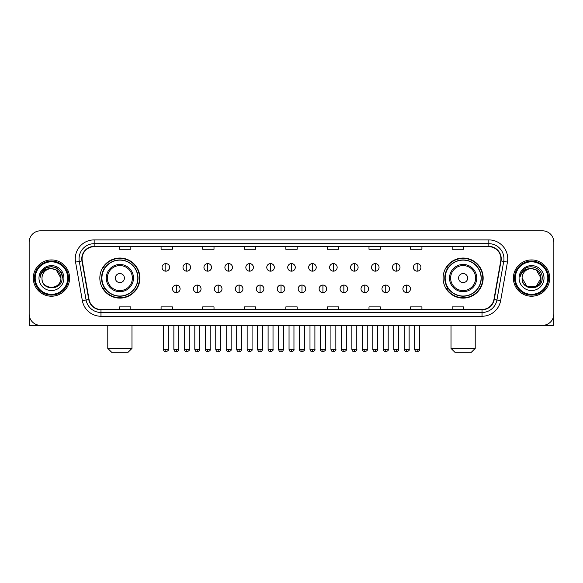 <?xml version="1.0" encoding="UTF-8"?>
<svg xmlns="http://www.w3.org/2000/svg" width="583" height="583" viewBox="0 0 583 583"><rect width="100%" height="100%" fill="white"/><g stroke="black" fill="none" stroke-linecap="round" stroke-linejoin="round"><path stroke-width="0.87" d="M443.087 278.084A20.033 20.033 0 0 0 463.121 298.117A20.033 20.033 0 0 0 483.161 278.084A20.033 20.033 0 0 0 463.121 258.043A20.033 20.033 0 0 0 443.087 278.084M99.839 278.084A20.033 20.033 0 0 0 119.879 298.117A20.033 20.033 0 0 0 139.913 278.084A20.033 20.033 0 0 0 119.879 258.043A20.033 20.033 0 0 0 99.839 278.084M104.648 288.286A18.335 18.335 0 0 1 104.648 267.874M447.89 288.286A18.335 18.335 0 0 1 447.89 267.874M29.15 242.171L29.15 313.989A11.339 11.339 0 0 0 40.489 325.336L542.511 325.336A11.339 11.339 0 0 0 553.85 313.989L553.85 242.171A11.339 11.339 0 0 0 542.511 230.824L40.489 230.824A11.339 11.339 0 0 0 29.15 242.171L29.15 313.989M33.311 278.084A18.146 18.146 0 0 0 51.457 296.222A18.146 18.146 0 0 0 69.596 278.084A18.146 18.146 0 0 0 51.457 259.938A18.146 18.146 0 0 0 33.311 278.084A18.146 18.146 0 0 0 51.457 296.222A18.146 18.146 0 0 0 69.596 278.084A18.146 18.146 0 0 0 51.457 259.938A18.146 18.146 0 0 0 33.311 278.084M513.404 278.084A18.146 18.146 0 0 0 531.543 296.222A18.146 18.146 0 0 0 549.689 278.084A18.146 18.146 0 0 0 531.543 259.938A18.146 18.146 0 0 0 513.404 278.084A18.146 18.146 0 0 0 531.543 296.222A18.146 18.146 0 0 0 549.689 278.084A18.146 18.146 0 0 0 531.543 259.938A18.146 18.146 0 0 0 513.404 278.084M82.072 258.801A12.097 12.097 0 0 1 94.169 246.704L488.831 246.704A12.097 12.097 0 0 1 500.746 260.9L493.947 299.458A12.097 12.097 0 0 1 482.032 309.456L100.968 309.456A12.097 12.097 0 0 1 89.053 299.458L82.254 260.9A12.097 12.097 0 0 1 82.072 258.801M81.773 258.801A12.396 12.396 0 0 0 81.963 260.951L88.762 299.509A12.396 12.396 0 0 0 100.968 309.755L482.032 309.755A12.396 12.396 0 0 0 494.238 299.509L501.037 260.951A12.396 12.396 0 0 0 488.831 246.405L94.169 246.405A12.396 12.396 0 0 0 81.773 258.801M75.557 262.08A18.904 18.904 0 0 1 94.169 239.897L488.831 239.897A18.904 18.904 0 0 1 507.443 262.08L500.644 300.639A18.904 18.904 0 0 1 482.032 316.263L100.968 316.263A18.904 18.904 0 0 1 82.356 300.639L75.557 262.08L79.281 261.424A15.122 15.122 0 0 1 94.169 243.679L488.831 243.679A15.122 15.122 0 0 1 503.719 261.424L496.92 299.983A15.122 15.122 0 0 1 482.032 312.481L100.968 312.481A15.122 15.122 0 0 1 86.08 299.983L79.281 261.424A15.122 15.122 0 0 1 79.048 258.801M542.511 230.824L40.489 230.824M40.489 325.336L542.511 325.336M553.85 313.989L553.85 242.171M494.238 299.509L496.92 299.983L503.719 261.424L507.443 262.08M285.83 246.704L285.83 249.262L297.17 249.262L297.17 246.704M244.248 246.704L244.248 249.262L255.587 249.262L255.587 246.704M202.665 246.704L202.665 249.262L214.005 249.262L214.005 246.704M161.083 246.704L161.083 249.262L172.422 249.262L172.422 246.704M119.5 246.704L119.5 249.262L130.84 249.262L130.84 246.704M327.413 246.704L327.413 249.262L338.752 249.262L338.752 246.704M368.995 246.704L368.995 249.262L380.335 249.262L380.335 246.704M410.578 246.704L410.578 249.262L421.917 249.262L421.917 246.704M452.16 246.704L452.16 249.262L463.5 249.262L463.5 246.704M297.17 309.456L297.17 306.898L285.83 306.898L285.83 309.456M255.587 309.456L255.587 306.898L244.248 306.898L244.248 309.456M214.005 309.456L214.005 306.898L202.665 306.898L202.665 309.456M172.422 309.456L172.422 306.898L161.083 306.898L161.083 309.456M130.84 309.456L130.84 306.898L119.5 306.898L119.5 309.456M338.752 309.456L338.752 306.898L327.413 306.898L327.413 309.456M380.335 309.456L380.335 306.898L368.995 306.898L368.995 309.456M421.917 309.456L421.917 306.898L410.578 306.898L410.578 309.456M463.5 309.456L463.5 306.898L452.16 306.898L452.16 309.456M29.529 316.897L29.529 325.336L73.378 325.336M67.708 278.084A16.258 16.258 0 0 0 51.457 261.825A16.258 16.258 0 0 0 35.199 278.084A16.258 16.258 0 0 0 51.457 294.335A16.258 16.258 0 0 0 67.708 278.084M68.466 278.084A17.009 17.009 0 0 0 51.457 261.067A17.009 17.009 0 0 0 34.441 278.084A17.009 17.009 0 0 0 51.457 295.093A17.009 17.009 0 0 0 68.466 278.084M60.902 278.084C60.34 272.341 57.192 269.186 51.457 268.632L56.179 269.893L60.902 278.084L56.179 269.893L51.457 268.632L56.179 269.893L60.902 278.084L56.179 269.893L51.457 268.632L56.179 269.893L60.902 278.084L56.179 269.893L51.457 268.632L56.179 269.893L60.902 278.084C61.485 290.268 41.422 290.268 42.005 278.084C41.16 291.194 62.541 290.902 62.097 278.084C62.796 269.076 51.005 263.356 44.206 269.157C41.838 271.139 40.446 273.653 40.038 276.706C41.823 271.073 45.627 268.384 51.457 268.632L56.179 269.893L60.902 278.084C61.485 290.268 41.422 290.268 42.005 278.084C41.422 290.268 61.485 290.268 60.902 278.084C61.485 290.268 41.422 290.268 42.005 278.084C41.422 290.268 61.485 290.268 60.902 278.084C61.485 290.268 41.422 290.268 42.005 278.084C41.422 290.268 61.485 290.268 60.902 278.084C61.485 290.268 41.422 290.268 42.005 278.084C41.422 290.268 61.485 290.268 60.902 278.084C61.485 290.268 41.422 290.268 42.005 278.084C41.422 290.268 61.485 290.268 60.902 278.084C61.485 290.268 41.422 290.268 42.005 278.084C41.422 290.268 61.485 290.268 60.902 278.084C61.485 290.268 41.422 290.268 42.005 278.084A9.452 9.452 0 0 1 51.457 268.632L56.179 269.893L60.902 278.084C61.281 285.415 51.851 290.29 46.093 285.867M38.981 278.084A12.476 12.476 0 0 0 51.457 290.553A12.476 12.476 0 0 0 63.926 278.084A12.476 12.476 0 0 0 51.457 265.608A12.476 12.476 0 0 0 38.981 278.084M44.206 269.157L41.415 272.472M41.335 272.618L45.707 268.122L51.457 266.584L57.2 268.122L61.412 272.334L62.949 278.084L61.412 272.334L57.2 268.122L51.457 266.584L45.707 268.122L41.495 272.334L39.957 278.084M41.247 272.793L41.495 272.334L41.247 272.793M128.194 352.176L111.557 352.176L107.782 348.394L131.977 348.394L128.194 352.176M124.412 278.084A4.533 4.533 0 0 0 119.879 273.544A4.533 4.533 0 0 0 115.339 278.084A4.533 4.533 0 0 0 119.879 282.617A4.533 4.533 0 0 0 124.412 278.084M133.485 278.084A13.606 13.606 0 0 0 119.879 264.471A13.606 13.606 0 0 0 106.266 278.084A13.606 13.606 0 0 0 119.879 291.689A13.606 13.606 0 0 0 133.485 278.084A13.606 13.606 0 0 1 119.879 291.689A13.606 13.606 0 0 1 106.266 278.084M137.836 278.084A17.956 17.956 0 0 0 119.879 260.127A17.956 17.956 0 0 0 101.923 278.084A17.956 17.956 0 0 0 119.879 296.033A17.956 17.956 0 0 0 137.836 278.084M139.534 278.084A19.654 19.654 0 0 1 103.074 288.286L104.896 288.286A18.124 18.124 0 0 0 131.867 291.668A18.124 18.124 0 0 0 131.867 264.493A18.124 18.124 0 0 0 104.896 267.874L103.074 267.874A19.654 19.654 0 0 1 139.534 278.084M471.443 352.176L454.806 352.176L451.023 348.394L475.218 348.394L471.443 352.176M467.661 278.084A4.533 4.533 0 0 0 463.121 273.544A4.533 4.533 0 0 0 458.588 278.084A4.533 4.533 0 0 0 463.121 282.617A4.533 4.533 0 0 0 467.661 278.084M476.734 278.084A13.606 13.606 0 0 0 463.121 264.471A13.606 13.606 0 0 0 449.515 278.084A13.606 13.606 0 0 0 463.121 291.689A13.606 13.606 0 0 0 476.734 278.084A13.606 13.606 0 0 1 463.121 291.689A13.606 13.606 0 0 1 449.515 278.084M481.077 278.084A17.956 17.956 0 0 0 463.121 260.127A17.956 17.956 0 0 0 445.164 278.084A17.956 17.956 0 0 0 463.121 296.033A17.956 17.956 0 0 0 481.077 278.084M482.782 278.084A19.654 19.654 0 0 1 446.323 288.286L448.145 288.286A18.124 18.124 0 0 0 475.116 291.668A18.124 18.124 0 0 0 475.116 264.493A18.124 18.124 0 0 0 448.145 267.874L446.323 267.874A19.654 19.654 0 0 1 482.782 278.084M165.842 263.603A3.782 3.782 0 0 0 162.067 267.378A3.782 3.782 0 0 0 165.842 271.161A3.782 3.782 0 0 0 169.624 267.378A3.782 3.782 0 0 0 165.842 263.603L165.842 271.161A3.782 3.782 0 0 0 169.624 267.378A3.782 3.782 0 0 0 165.842 263.603M186.786 263.603A3.782 3.782 0 0 0 183.004 267.378A3.782 3.782 0 0 0 186.786 271.161A3.782 3.782 0 0 0 190.568 267.378A3.782 3.782 0 0 0 186.786 263.603L186.786 271.161A3.782 3.782 0 0 0 190.568 267.378A3.782 3.782 0 0 0 186.786 263.603M207.73 263.603A3.782 3.782 0 0 0 203.948 267.378A3.782 3.782 0 0 0 207.73 271.161A3.782 3.782 0 0 0 211.512 267.378A3.782 3.782 0 0 0 207.73 263.603L207.73 271.161A3.782 3.782 0 0 0 211.512 267.378A3.782 3.782 0 0 0 207.73 263.603M228.674 263.603A3.782 3.782 0 0 0 224.892 267.378A3.782 3.782 0 0 0 228.674 271.161A3.782 3.782 0 0 0 232.449 267.378A3.782 3.782 0 0 0 228.674 263.603L228.674 271.161A3.782 3.782 0 0 0 232.449 267.378A3.782 3.782 0 0 0 228.674 263.603M249.611 263.603A3.782 3.782 0 0 0 245.837 267.378A3.782 3.782 0 0 0 249.611 271.161A3.782 3.782 0 0 0 253.394 267.378A3.782 3.782 0 0 0 249.611 263.603L249.611 271.161A3.782 3.782 0 0 0 253.394 267.378A3.782 3.782 0 0 0 249.611 263.603M270.556 263.603A3.782 3.782 0 0 0 266.774 267.378A3.782 3.782 0 0 0 270.556 271.161A3.782 3.782 0 0 0 274.338 267.378A3.782 3.782 0 0 0 270.556 263.603L270.556 271.161A3.782 3.782 0 0 0 274.338 267.378A3.782 3.782 0 0 0 270.556 263.603M291.5 263.603A3.782 3.782 0 0 0 287.718 267.378A3.782 3.782 0 0 0 291.5 271.161A3.782 3.782 0 0 0 295.282 267.378A3.782 3.782 0 0 0 291.5 263.603L291.5 271.161A3.782 3.782 0 0 0 295.282 267.378A3.782 3.782 0 0 0 291.5 263.603M312.444 263.603A3.782 3.782 0 0 0 308.662 267.378A3.782 3.782 0 0 0 312.444 271.161A3.782 3.782 0 0 0 316.226 267.378A3.782 3.782 0 0 0 312.444 263.603L312.444 271.161A3.782 3.782 0 0 0 316.226 267.378A3.782 3.782 0 0 0 312.444 263.603M333.389 263.603A3.782 3.782 0 0 0 329.606 267.378A3.782 3.782 0 0 0 333.389 271.161A3.782 3.782 0 0 0 337.163 267.378A3.782 3.782 0 0 0 333.389 263.603L333.389 271.161A3.782 3.782 0 0 0 337.163 267.378A3.782 3.782 0 0 0 333.389 263.603M354.326 263.603A3.782 3.782 0 0 0 350.551 267.378A3.782 3.782 0 0 0 354.326 271.161A3.782 3.782 0 0 0 358.108 267.378A3.782 3.782 0 0 0 354.326 263.603L354.326 271.161A3.782 3.782 0 0 0 358.108 267.378A3.782 3.782 0 0 0 354.326 263.603M375.27 263.603A3.782 3.782 0 0 0 371.488 267.378A3.782 3.782 0 0 0 375.27 271.161A3.782 3.782 0 0 0 379.052 267.378A3.782 3.782 0 0 0 375.27 263.603L375.27 271.161A3.782 3.782 0 0 0 379.052 267.378A3.782 3.782 0 0 0 375.27 263.603M396.214 263.603A3.782 3.782 0 0 0 392.432 267.378A3.782 3.782 0 0 0 396.214 271.161A3.782 3.782 0 0 0 399.996 267.378A3.782 3.782 0 0 0 396.214 263.603L396.214 271.161A3.782 3.782 0 0 0 399.996 267.378A3.782 3.782 0 0 0 396.214 263.603M417.158 263.603A3.782 3.782 0 0 0 413.376 267.378A3.782 3.782 0 0 0 417.158 271.161A3.782 3.782 0 0 0 420.933 267.378A3.782 3.782 0 0 0 417.158 263.603L417.158 271.161A3.782 3.782 0 0 0 420.933 267.378A3.782 3.782 0 0 0 417.158 263.603M176.314 285.072A3.782 3.782 0 0 0 172.539 288.855A3.782 3.782 0 0 0 176.314 292.637A3.782 3.782 0 0 0 180.096 288.855A3.782 3.782 0 0 0 176.314 285.072L176.314 292.637A3.782 3.782 0 0 0 180.096 288.855A3.782 3.782 0 0 0 176.314 285.072M197.258 285.072A3.782 3.782 0 0 0 193.476 288.855A3.782 3.782 0 0 0 197.258 292.637A3.782 3.782 0 0 0 201.04 288.855A3.782 3.782 0 0 0 197.258 285.072L197.258 292.637A3.782 3.782 0 0 0 201.04 288.855A3.782 3.782 0 0 0 197.258 285.072M218.202 285.072A3.782 3.782 0 0 0 214.42 288.855A3.782 3.782 0 0 0 218.202 292.637A3.782 3.782 0 0 0 221.985 288.855A3.782 3.782 0 0 0 218.202 285.072L218.202 292.637A3.782 3.782 0 0 0 221.985 288.855A3.782 3.782 0 0 0 218.202 285.072M239.147 285.072A3.782 3.782 0 0 0 235.364 288.855A3.782 3.782 0 0 0 239.147 292.637A3.782 3.782 0 0 0 242.922 288.855A3.782 3.782 0 0 0 239.147 285.072L239.147 292.637A3.782 3.782 0 0 0 242.922 288.855A3.782 3.782 0 0 0 239.147 285.072M260.084 285.072A3.782 3.782 0 0 0 256.309 288.855A3.782 3.782 0 0 0 260.084 292.637A3.782 3.782 0 0 0 263.866 288.855A3.782 3.782 0 0 0 260.084 285.072L260.084 292.637A3.782 3.782 0 0 0 263.866 288.855A3.782 3.782 0 0 0 260.084 285.072M281.028 285.072A3.782 3.782 0 0 0 277.246 288.855A3.782 3.782 0 0 0 281.028 292.637A3.782 3.782 0 0 0 284.81 288.855A3.782 3.782 0 0 0 281.028 285.072L281.028 292.637A3.782 3.782 0 0 0 284.81 288.855A3.782 3.782 0 0 0 281.028 285.072M301.972 285.072A3.782 3.782 0 0 0 298.19 288.855A3.782 3.782 0 0 0 301.972 292.637A3.782 3.782 0 0 0 305.754 288.855A3.782 3.782 0 0 0 301.972 285.072L301.972 292.637A3.782 3.782 0 0 0 305.754 288.855A3.782 3.782 0 0 0 301.972 285.072M322.916 285.072A3.782 3.782 0 0 0 319.134 288.855A3.782 3.782 0 0 0 322.916 292.637A3.782 3.782 0 0 0 326.691 288.855A3.782 3.782 0 0 0 322.916 285.072L322.916 292.637A3.782 3.782 0 0 0 326.691 288.855A3.782 3.782 0 0 0 322.916 285.072M343.853 285.072A3.782 3.782 0 0 0 340.078 288.855A3.782 3.782 0 0 0 343.853 292.637A3.782 3.782 0 0 0 347.636 288.855A3.782 3.782 0 0 0 343.853 285.072L343.853 292.637A3.782 3.782 0 0 0 347.636 288.855A3.782 3.782 0 0 0 343.853 285.072M364.798 285.072A3.782 3.782 0 0 0 361.015 288.855A3.782 3.782 0 0 0 364.798 292.637A3.782 3.782 0 0 0 368.58 288.855A3.782 3.782 0 0 0 364.798 285.072L364.798 292.637A3.782 3.782 0 0 0 368.58 288.855A3.782 3.782 0 0 0 364.798 285.072M385.742 285.072A3.782 3.782 0 0 0 381.96 288.855A3.782 3.782 0 0 0 385.742 292.637A3.782 3.782 0 0 0 389.524 288.855A3.782 3.782 0 0 0 385.742 285.072L385.742 292.637A3.782 3.782 0 0 0 389.524 288.855A3.782 3.782 0 0 0 385.742 285.072M406.686 285.072A3.782 3.782 0 0 0 402.904 288.855A3.782 3.782 0 0 0 406.686 292.637A3.782 3.782 0 0 0 410.461 288.855A3.782 3.782 0 0 0 406.686 285.072L406.686 292.637A3.782 3.782 0 0 0 410.461 288.855A3.782 3.782 0 0 0 406.686 285.072M553.471 316.897L553.471 325.336L509.622 325.336M547.801 278.084A16.258 16.258 0 0 0 531.543 261.825A16.258 16.258 0 0 0 515.292 278.084A16.258 16.258 0 0 0 531.543 294.335A16.258 16.258 0 0 0 547.801 278.084M548.559 278.084A17.009 17.009 0 0 0 531.543 261.067A17.009 17.009 0 0 0 514.534 278.084A17.009 17.009 0 0 0 531.543 295.093A17.009 17.009 0 0 0 548.559 278.084M531.543 268.632C537.286 269.186 540.434 272.341 540.995 278.084C541.578 290.268 521.515 290.268 522.098 278.084A9.452 9.452 0 0 1 531.543 268.632L536.273 269.893L540.995 278.084L536.273 269.893L531.543 268.632L536.273 269.893L540.995 278.084C541.578 290.268 521.515 290.268 522.098 278.084C521.253 291.194 542.635 290.902 542.19 278.084C542.89 269.076 531.098 263.356 524.299 269.157C521.931 271.139 520.539 273.653 520.131 276.706C521.916 271.073 525.72 268.384 531.543 268.632L536.273 269.893L540.995 278.084C541.578 290.268 521.515 290.268 522.098 278.084C521.515 290.268 541.578 290.268 540.995 278.084L536.273 286.268L526.821 286.268L522.098 278.084C521.515 290.268 541.578 290.268 540.995 278.084L536.273 286.268L540.995 278.084L536.273 286.268L526.821 286.268M540.995 278.084C541.578 290.268 521.515 290.268 522.098 278.084C521.515 290.268 541.578 290.268 540.995 278.084C541.578 290.268 521.515 290.268 522.098 278.084C521.515 290.268 541.578 290.268 540.995 278.084C541.374 285.415 531.944 290.29 526.187 285.867M519.074 278.084A12.476 12.476 0 0 0 531.543 290.553A12.476 12.476 0 0 0 544.019 278.084A12.476 12.476 0 0 0 531.543 265.608A12.476 12.476 0 0 0 519.074 278.084M524.299 269.157L521.508 272.472M521.34 272.793L521.588 272.334M488.831 239.897L488.831 246.405M79.281 261.424L81.963 260.951M100.968 316.263L100.968 309.755M482.032 309.755L482.032 316.263M82.356 300.639L88.762 299.509M501.037 260.951L503.719 261.424M94.169 239.897L94.169 246.405M496.92 299.983L500.644 300.639M132.377 278.084A12.505 12.505 0 0 0 119.879 265.578A12.505 12.505 0 0 0 107.374 278.084A12.505 12.505 0 0 0 119.879 290.582A12.505 12.505 0 0 0 132.377 278.084M475.626 278.084A12.505 12.505 0 0 0 463.121 265.578A12.505 12.505 0 0 0 450.623 278.084A12.505 12.505 0 0 0 463.121 290.582A12.505 12.505 0 0 0 475.626 278.084M165.842 349.341L163.386 349.341C163.816 351.09 164.632 351.906 165.842 351.797L165.842 349.341L168.305 349.341L168.305 325.336M186.786 349.341L184.33 349.341C184.76 351.09 185.576 351.906 186.786 351.797L186.786 349.341L189.242 349.341L189.242 325.336M207.73 349.341L205.274 349.341C205.704 351.09 206.52 351.906 207.73 351.797L207.73 349.341L210.186 349.341L210.186 325.336M228.674 349.341L226.211 349.341C226.641 351.09 227.465 351.906 228.674 351.797L228.674 349.341L231.13 349.341L231.13 325.336M249.611 349.341L247.156 349.341C247.586 351.09 248.409 351.906 249.611 351.797L249.611 349.341L252.075 349.341L252.075 325.336M270.556 349.341L268.1 349.341C268.53 351.09 269.346 351.906 270.556 351.797L270.556 349.341L273.012 349.341L273.012 325.336M291.5 349.341L289.044 349.341C289.474 351.09 290.29 351.906 291.5 351.797L291.5 349.341L293.956 349.341L293.956 325.336M312.444 349.341L309.988 349.341C310.411 351.09 311.235 351.906 312.444 351.797L312.444 349.341L314.9 349.341L314.9 325.336M333.389 349.341L330.925 349.341C331.355 351.09 332.179 351.906 333.389 351.797L333.389 349.341L335.844 349.341L335.844 325.336M354.326 349.341L351.87 349.341C352.3 351.09 353.116 351.906 354.326 351.797L354.326 349.341L356.789 349.341L356.789 325.336M375.27 349.341L372.814 349.341C373.244 351.09 374.06 351.906 375.27 351.797L375.27 349.341L377.726 349.341L377.726 325.336M396.214 349.341L393.758 349.341C394.188 351.09 395.004 351.906 396.214 351.797L396.214 349.341L398.67 349.341L398.67 325.336M417.158 349.341L414.695 349.341C415.125 351.09 415.949 351.906 417.158 351.797L417.158 349.341L419.614 349.341L419.614 325.336M176.314 349.341L173.858 349.341C174.288 351.09 175.104 351.906 176.314 351.797L176.314 349.341L178.77 349.341L178.77 325.336M197.258 349.341L194.802 349.341C195.232 351.09 196.048 351.906 197.258 351.797L197.258 349.341L199.714 349.341L199.714 325.336M218.202 349.341L215.746 349.341C216.169 351.09 216.993 351.906 218.202 351.797L218.202 349.341L220.658 349.341L220.658 325.336M239.147 349.341L236.683 349.341C237.113 351.09 237.937 351.906 239.147 351.797L239.147 349.341L241.602 349.341L241.602 325.336M260.084 349.341L257.628 349.341C258.058 351.09 258.874 351.906 260.084 351.797L260.084 349.341L262.547 349.341L262.547 325.336M281.028 349.341L278.572 349.341C279.002 351.09 279.818 351.906 281.028 351.797L281.028 349.341L283.484 349.341L283.484 325.336M301.972 349.341L299.516 349.341C299.013 350.121 299.837 350.944 301.972 351.797L301.972 349.341L304.428 349.341L304.428 325.336M322.916 349.341L320.453 349.341C319.958 350.121 320.774 350.944 322.916 351.797L322.916 349.341L325.372 349.341L325.372 325.336M343.853 349.341L341.398 349.341C340.902 350.121 341.718 350.944 343.853 351.797L343.853 349.341L346.317 349.341L346.317 325.336M364.798 349.341L362.342 349.341C361.846 350.121 362.662 350.944 364.798 351.797L364.798 349.341L367.254 349.341L367.254 325.336M385.742 349.341L383.286 349.341C382.783 350.121 383.607 350.944 385.742 351.797L385.742 349.341L388.198 349.341L388.198 325.336M406.686 349.341L404.23 349.341C403.728 350.121 404.551 350.944 406.686 351.797L406.686 349.341L409.142 349.341L409.142 325.336M131.977 325.336L131.977 348.394M107.782 325.336L107.782 348.394M475.218 325.336L475.218 348.394M451.023 325.336L451.023 348.394M163.386 349.341L163.386 325.336M168.305 349.341C168.8 350.121 167.984 350.944 165.842 351.797M184.33 349.341L184.33 325.336M189.242 349.341C189.745 350.121 188.921 350.944 186.786 351.797M205.274 349.341L205.274 325.336M210.186 349.341C210.682 350.121 209.865 350.944 207.73 351.797M226.211 349.341L226.211 325.336M231.13 349.341C231.626 350.121 230.81 350.944 228.674 351.797M247.156 349.341L247.156 325.336M252.075 349.341C252.57 350.121 251.754 350.944 249.611 351.797M268.1 349.341L268.1 325.336M273.012 349.341C273.514 350.121 272.691 350.944 270.556 351.797M289.044 349.341L289.044 325.336M293.956 349.341C294.459 350.121 293.635 350.944 291.5 351.797M309.988 349.341L309.988 325.336M314.9 349.341C315.396 350.121 314.58 350.944 312.444 351.797M330.925 349.341L330.925 325.336M335.844 349.341C336.34 350.121 335.524 350.944 333.389 351.797M351.87 349.341L351.87 325.336M356.789 349.341C357.284 350.121 356.468 350.944 354.326 351.797M372.814 349.341L372.814 325.336M377.726 349.341C378.229 350.121 377.405 350.944 375.27 351.797M393.758 349.341L393.758 325.336M398.67 349.341C399.166 350.121 398.349 350.944 396.214 351.797M414.695 349.341L414.695 325.336M419.614 349.341C420.11 350.121 419.294 350.944 417.158 351.797M173.858 349.341L173.858 325.336M178.77 349.341C178.347 351.09 177.523 351.906 176.314 351.797M194.802 349.341L194.802 325.336M199.714 349.341C199.284 351.09 198.468 351.906 197.258 351.797M215.746 349.341L215.746 325.336M220.658 349.341C220.228 351.09 219.412 351.906 218.202 351.797M236.683 349.341L236.683 325.336M241.602 349.341C241.173 351.09 240.349 351.906 239.147 351.797M257.628 349.341L257.628 325.336M262.547 349.341C262.117 351.09 261.293 351.906 260.084 351.797M278.572 349.341L278.572 325.336M283.484 349.341C283.054 351.09 282.238 351.906 281.028 351.797M299.516 349.341L299.516 325.336M304.428 349.341C304.924 350.121 304.107 350.944 301.972 351.797M320.453 349.341L320.453 325.336M325.372 349.341C325.868 350.121 325.052 350.944 322.916 351.797M341.398 349.341L341.398 325.336M346.317 349.341C346.812 350.121 345.996 350.944 343.853 351.797M362.342 349.341L362.342 325.336M367.254 349.341C367.756 350.121 366.933 350.944 364.798 351.797M383.286 349.341L383.286 325.336M388.198 349.341C388.701 350.121 387.877 350.944 385.742 351.797M404.23 349.341L404.23 325.336M409.142 349.341C409.638 350.121 408.821 350.944 406.686 351.797"/></g></svg>
